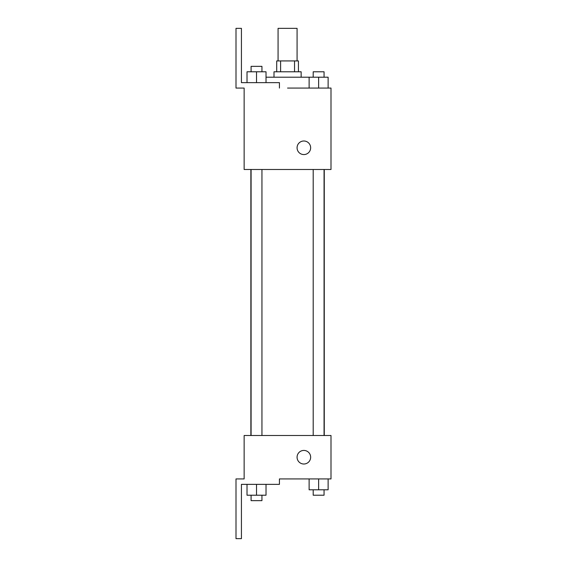 <?xml version="1.0" encoding="UTF-8"?>
<svg xmlns="http://www.w3.org/2000/svg" width="567" height="567" viewBox="0 0 567 567"><rect width="100%" height="100%" fill="white"/><g stroke="black" fill="none" stroke-linecap="round" stroke-linejoin="round"><path stroke-width="0.85" d="M297.073 60.924L297.073 28.35L278.071 28.35L278.071 60.924M280.608 71.782L280.608 60.924L276.717 60.924L276.717 71.782M280.608 60.924L298.426 60.924L298.426 71.782M294.535 71.782L294.535 60.924M274.003 77.211L274.003 71.782L301.141 71.782L301.141 77.211M309.121 88.069L309.121 77.211L266.022 77.211M287.568 88.069L331 88.069L328.123 88.069L328.123 77.211L309.121 77.211M297.073 147.781A6.783 6.783 0 0 1 307.25 141.906A6.783 6.783 0 0 1 307.25 153.657A6.783 6.783 0 0 1 297.073 147.781M279.432 88.069L279.432 82.64L241.429 82.64L241.429 28.35L236 28.35L236 88.069L244.143 88.069L244.143 169.498L331 169.498L331 88.069M244.143 435.506L331 435.506L331 478.931L279.432 478.931L279.432 484.36L241.429 484.36L241.429 538.65L236 538.65L236 478.931L244.143 478.931L244.143 435.506M297.073 457.222A6.783 6.783 0 0 1 307.25 451.339A6.783 6.783 0 0 1 307.25 463.097A6.783 6.783 0 0 1 297.073 457.222M309.121 478.931L309.121 489.789L328.123 489.789L328.123 478.931L328.123 489.789M318.626 489.789L318.626 478.931M324.055 489.789L324.055 495.218L313.197 495.218L313.197 489.789M247.021 484.36L247.021 495.218L266.022 495.218L266.022 484.36L266.022 495.218M256.518 495.218L256.518 484.36M261.947 495.218L261.947 500.647L251.089 500.647L251.089 495.218M318.626 88.069L318.626 77.211M328.123 88.069L328.123 77.211M324.055 77.211L324.055 71.782L313.197 71.782L313.197 77.211M247.021 82.64L247.021 71.782L266.022 71.782L266.022 82.64L266.022 71.782M256.518 82.64L256.518 71.782M261.947 71.782L261.947 66.353L251.089 66.353L251.089 71.782M324.267 435.506L324.267 169.498M250.876 435.506L250.876 169.498M313.197 169.498L313.197 435.506M324.055 169.498L324.055 435.506M261.947 435.506L261.947 169.498M251.089 435.506L251.089 169.498"/></g></svg>

